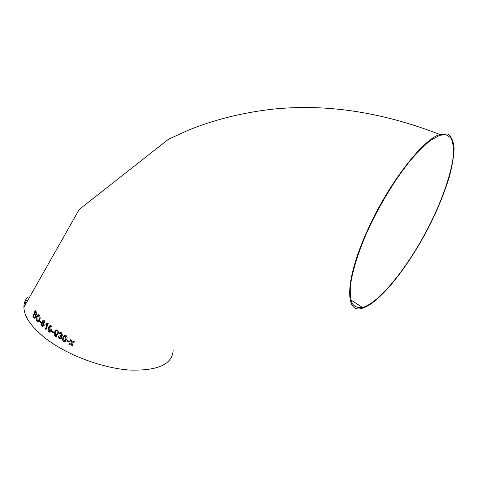 <?xml version="1.0" encoding="UTF-8"?>
<svg xmlns="http://www.w3.org/2000/svg" width="478" height="478" viewBox="0 0 478 478"><rect width="100%" height="100%" fill="white"/><g stroke="black" fill="none" stroke-linecap="round" stroke-linejoin="round"><path stroke-width="0.72" d="M51.158 325.811L50.674 325.548C49.616 325.566 48.905 326.289 48.541 327.705L48.093 330.507L49.437 332.15C50.507 332.126 51.23 331.403 51.594 329.993C52.347 328.434 52.204 327.042 51.164 325.811L51.158 325.811M368.556 228.024C344.752 278.973 344.453 314.279 362.121 308.274C381.372 302.95 414.677 258.574 435.315 213.648C440.985 200.88 445.645 188.655 449.296 176.974C452.266 165.854 453.867 156.216 454.1 148.049C453.467 140.992 451.286 136.314 447.545 134.001L439.862 134.473C422.982 139.337 389.247 182.542 368.556 228.024M27.599 297.071C25.137 299.933 23.906 303.303 23.9 307.169C24.103 316.771 31.47 327.287 46.013 338.729C67.38 355.106 102.28 368.144 129.52 370.044C157.8 370.934 172.349 364.367 173.173 350.338M71.814 345.642L72.764 346.108L72.064 343.174L74.46 341.764L73.504 341.298L71.855 342.272L71.377 340.234L70.445 339.756L71.12 342.702L68.748 344.094L69.68 344.572L71.33 343.61L71.814 345.642L72.764 346.102M66.795 340.951L69.017 342.129L69.274 341.435L67.051 340.258L66.795 340.951L69.017 342.123M65.862 335.341L65.098 335.072L62.899 337.325L62.552 340.109L63.628 341.423L64.44 341.692L66.627 339.428C67.416 337.862 67.159 336.5 65.862 335.341M62.439 335.209L61.399 332.718L60.742 332.455L59.236 333.274L59.905 333.781L61.172 333.429L61.704 334.803L60.849 335.293L60.228 335.018L59.905 335.67L60.389 335.867L61.029 337.617L59.959 338.334L59.493 338.149L58.854 336.44L58.125 336.076L59.212 338.83L60.001 339.135L61.746 338.054L61.232 335.944L62.439 335.209M57.336 330.143L56.745 329.874L54.552 332.073L54.151 334.863L55.723 336.5L57.928 334.295C58.692 332.73 58.495 331.35 57.336 330.143M51.666 331.547L53.524 332.855L53.781 332.162L51.917 330.854L51.666 331.547L53.53 332.849M45.804 324.431L47.137 324.377L45.428 329.037L45.996 329.503L48.194 323.51L47.824 323.218L46.067 323.72L45.804 324.431L47.137 324.377L45.428 329.037L46.002 329.497M44.048 320.075L43.175 320.105L41.825 322.202C41.132 323.773 41.245 325.154 42.166 326.343L42.548 326.599L44.215 325.452L43.701 322.441L42.44 322.345L43.647 320.792L44.155 321.013L44.508 322.542L45.069 322.925L44.042 320.075L43.169 320.105L41.819 322.202C41.126 323.773 41.239 325.154 42.154 326.343L43.038 326.671M39.955 320.881L39.692 321.563L41.09 322.913L41.341 322.226L39.949 320.875L39.692 321.563L41.09 322.907M38.288 314.691L36.537 316.621C35.916 318.485 36.065 320.045 36.985 321.294L37.433 321.652C38.425 322.035 39.202 321.479 39.77 319.979C40.403 318.085 40.23 316.49 39.25 315.205L38.808 314.841C37.846 314.476 37.087 315.068 36.537 316.621C35.922 318.485 36.071 320.045 36.997 321.294L38.073 321.808M36.585 314.518L36.179 311.799L35.151 310.479L32.946 316.382L34.458 318.181L35.701 317.35L35.659 315.253L36.585 314.518M445.831 134.575L439.533 135.37L430.935 140.15C424.362 145.324 417.216 152.458 409.497 161.546C393.806 181.144 377.5 208.504 365.843 234.871C357.58 254.41 352.304 271.904 350.482 285.223C349.884 293.283 350.505 299.449 352.346 303.727C354.813 306.876 358.219 308.119 362.563 307.45C380.47 302.508 410.919 263.217 431.437 221.302C442.987 197.402 451.101 173.819 453.264 156.527C453.819 148.491 453.036 142.289 450.915 137.927L445.831 134.575M26.505 299.957L24.97 304.139M35.157 310.491L32.946 316.382L34.81 318.3M35.683 314.602L36.143 314.088L35.282 311.662L34.589 313.478L35.539 314.572L36.131 314.088L35.27 311.662M34.751 317.428L35.288 316.83L34.966 314.948L34.344 314.16L33.58 316.203L34.5 317.326L35.276 316.83L34.954 314.948L34.338 314.16M37.941 320.959L39.274 319.465L39.005 315.898L38.312 315.546M39.268 319.465L38.688 315.647L36.979 317.135L37.236 320.613L37.559 320.863L39.274 319.465M42.924 322.148L42.44 322.345M43.659 320.792L44.161 321.007L44.508 322.542L45.069 322.919M42.912 325.829L43.677 325.01L43.313 323.003L42.733 322.775M43.671 325.01L43.038 322.829L42.022 323.481L42.369 325.62L43.671 325.01M47.824 323.218L46.73 323.714M46.073 323.72L45.81 324.425M50.172 325.512L48.541 327.705L48.093 330.507L48.935 331.881L49.981 332.174M49.772 331.332L50.979 329.533L50.907 326.498L50.339 326.349M50.901 326.498L50.118 326.438L49.138 328.165L49.455 331.326L50.973 329.539L50.901 326.498M51.923 330.86L51.672 331.547M56.141 329.892L54.552 332.073L54.151 334.863L55.101 336.219M55.113 336.219L56.386 336.452M56.105 335.622L57.246 333.847L57.079 330.83L56.392 330.71M57.073 330.83L56.225 330.782L55.215 332.515L55.358 335.532L55.687 335.664L57.241 333.847L57.079 330.83M60.025 332.527L59.236 333.274M59.242 333.268L59.911 333.781M60.377 333.315L61.178 333.429L61.704 334.803M61.71 334.803L61.345 335.251M60.234 335.024L59.905 335.67L60.389 335.867M60.395 335.867L61.035 337.617L60.485 338.257M58.131 336.082L59.212 338.83M59.218 338.824L60.945 338.992M61.244 335.944L61.877 335.849M64.333 335.215L62.899 337.325M62.905 337.325L62.552 340.109L63.628 341.423L65.271 341.483M64.859 340.718L65.874 339.01L65.606 336.028L64.685 335.998L63.634 337.749L63.885 340.73L64.297 340.862L65.874 339.01L65.6 336.028L64.679 336.004M67.051 340.258L66.8 340.945M72.07 343.174L74.46 341.764M70.451 339.756L71.12 342.702M68.754 344.094L69.68 344.572M69.686 344.572L71.33 343.61M71.336 343.604L71.814 345.636M439.862 134.473C381.372 111.822 325.213 103.439 271.39 109.325C241.288 112.874 213.266 119.972 187.31 130.614L168.483 139.241L79.24 209.448L23.9 307.169M362.563 307.45L350.882 299.999"/></g></svg>
